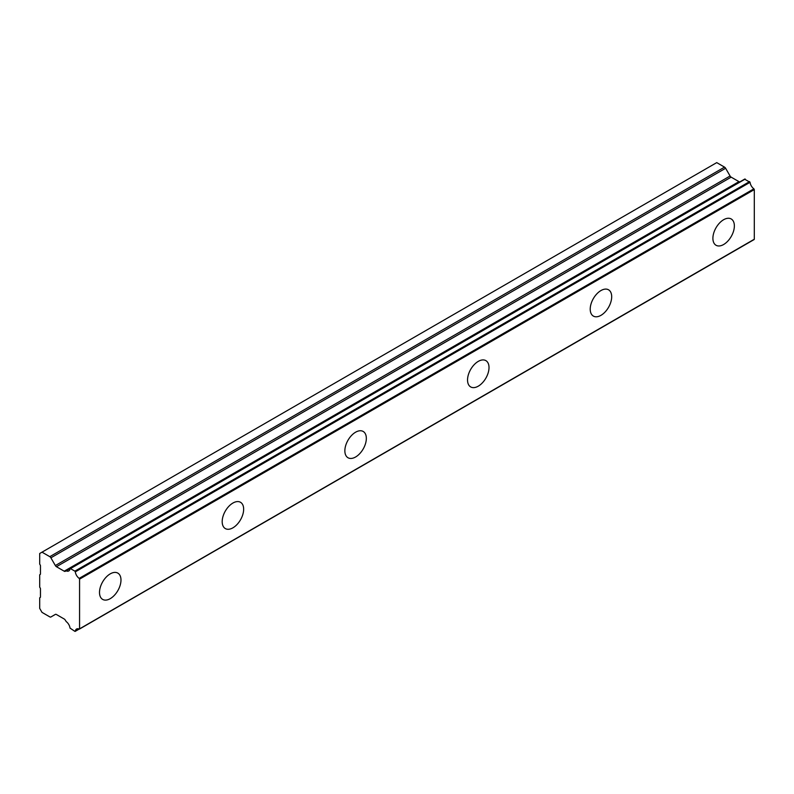 <?xml version="1.0" encoding="UTF-8"?>
<svg xmlns="http://www.w3.org/2000/svg" width="794" height="794" viewBox="0 0 794 794"><rect width="100%" height="100%" fill="white"/><g stroke="black" fill="none" stroke-linecap="round" stroke-linejoin="round"><path stroke-width="1.19" d="M723.632 244.512A15.185 8.764 120 0 0 733.547 231.133A15.185 8.764 120 0 0 731.224 218.975A15.185 8.764 120 0 0 723.632 219.72A15.185 8.764 120 0 0 713.717 233.099A15.185 8.764 120 0 0 716.039 245.267A15.185 8.764 120 0 0 723.632 244.512M110.237 598.656A15.185 8.764 120 0 0 120.162 585.277A15.185 8.764 120 0 0 117.83 573.109A15.185 8.764 120 0 0 110.237 573.864A15.185 8.764 120 0 0 100.322 587.242A15.185 8.764 120 0 0 102.654 599.401A15.185 8.764 120 0 0 110.237 598.656M232.92 527.821A15.185 8.764 120 0 0 242.835 514.443A15.185 8.764 120 0 0 240.513 502.284A15.185 8.764 120 0 0 232.92 503.039A15.185 8.764 120 0 0 223.005 516.408A15.185 8.764 120 0 0 225.327 528.576A15.185 8.764 120 0 0 232.92 527.821M355.593 456.997A15.185 8.764 120 0 0 365.518 443.618A15.185 8.764 120 0 0 363.186 431.46A15.185 8.764 120 0 0 355.593 432.204A15.185 8.764 120 0 0 345.678 445.583A15.185 8.764 120 0 0 348.01 457.751A15.185 8.764 120 0 0 355.593 456.997M478.276 386.172A15.185 8.764 120 0 0 488.191 372.793A15.185 8.764 120 0 0 485.868 360.625A15.185 8.764 120 0 0 478.276 361.379A15.185 8.764 120 0 0 468.361 374.758A15.185 8.764 120 0 0 470.683 386.926A15.185 8.764 120 0 0 478.276 386.172M600.949 315.347A15.185 8.764 120 0 0 610.874 301.968A15.185 8.764 120 0 0 608.541 289.8A15.185 8.764 120 0 0 600.949 290.554A15.185 8.764 120 0 0 591.034 303.933A15.185 8.764 120 0 0 593.366 316.091A15.185 8.764 120 0 0 600.949 315.347M79.023 629.017L74.864 631.349L70.021 628.094A6.203 3.583 60 0 0 66.249 621.633L65.297 620.144A2.064 1.191 60 0 0 64.215 619.002L56.434 614.516A2.193 1.26 60 0 0 55.352 614.407L50.885 616.988A2.174 1.251 60 0 1 49.804 616.878L42.003 612.373L39.7 608.393L39.7 597.763L40.246 597.455A1.082 0.625 60 0 0 40.464 596.959L40.464 588.84A1.062 0.615 60 0 0 40.246 588.086L39.7 587.143L39.7 574.747L40.246 574.429A1.062 0.615 60 0 1 40.246 574.439M740.028 181.747L65.297 571.303A2.064 1.191 60 0 1 65.277 571.313A2.064 1.191 60 0 1 64.245 571.214A2.064 1.191 60 0 1 64.215 571.194L56.434 566.708A2.193 1.26 60 0 1 55.352 565.556L50.885 557.815L725.617 168.268A2.174 1.251 -120 0 0 724.525 167.127L716.734 162.621L39.7 553.497L39.7 564.127L40.246 565.06A1.082 0.625 60 0 1 40.464 565.814L40.464 573.943A1.062 0.615 60 0 1 40.246 574.429M725.617 168.268L730.083 176.01A2.193 1.26 -120 0 0 731.165 177.151L738.946 181.637A2.064 1.191 -120 0 0 738.976 181.657A2.064 1.191 -120 0 0 739.988 181.776M79.569 628.788L79.569 579.144L754.3 189.587L754.3 239.232L75.192 631.379M754.3 189.587L753.893 188.823A6.203 3.583 60 0 1 750.052 182.312L744.752 179.255M740.832 181.33L70.031 568.722M753.893 188.823L79.162 578.379L79.569 579.144M79.162 578.379A6.203 3.583 60 0 1 75.321 571.859L750.052 182.312M749.596 181.598L74.864 571.144L75.321 571.859M74.864 571.144L70.477 568.613L745.209 179.057M66.249 570.916A6.203 3.583 60 0 0 68.78 570.936A6.203 3.583 60 0 0 70.021 568.802L70.477 568.613M65.981 570.906L65.297 571.303M724.525 167.127L49.804 556.673A2.174 1.251 60 0 1 50.885 557.815M49.804 556.673L42.003 552.167M75.321 631.161A6.203 3.583 60 0 1 76.561 629.027A6.203 3.583 60 0 1 79.162 629.076M738.946 181.637L64.215 571.194M55.362 614.407L50.885 616.988L55.362 614.407M730.083 176.01L55.352 565.556M56.434 566.708L731.165 177.151M754.171 239.53L79.44 629.086M744.871 178.997L70.14 568.554"/></g></svg>

